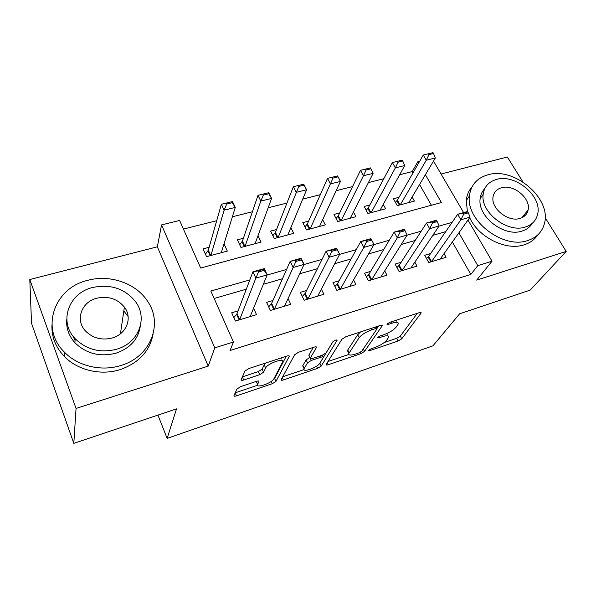 <?xml version="1.0" encoding="UTF-8"?>
<svg xmlns="http://www.w3.org/2000/svg" width="596" height="596" viewBox="0 0 596 596"><rect width="100%" height="100%" fill="white"/><g stroke="black" fill="none" stroke-linecap="round" stroke-linejoin="round"><path stroke-width="0.89" d="M368.656 350.306L369.892 350.597L398.128 341.016L401.756 338.789L421.208 312.893L419.413 312.609L389.754 322.332L386.931 324.217L388.279 324.425L392.161 323.151C396.66 321.81 398.672 322.108 398.202 324.045L396.124 327.115C393.576 330.08 389.546 332.59 384.018 334.632L380.218 335.898L377.581 337.537L378.825 337.88L382.617 336.613C387.042 335.265 389.032 335.511 388.599 337.343L386.648 340.219C384.226 343.035 380.315 345.457 374.921 347.468L371.204 348.727L368.656 350.306M125.1 308.117L124.333 307.484M526.261 214.232L525.866 212.757M240.702 386.618L236.947 389.009L233.99 395.625C233.826 396.333 234.668 396.415 236.5 395.856L272.29 383.712L275.955 381.403L289.231 356.438C289.418 355.678 288.613 355.559 286.825 356.08L248.927 368.514L244.993 371.04L241.119 379.697C240.94 380.471 241.797 380.576 243.697 380.017L259.707 374.69L263.536 372.247L265.637 367.978C267.597 363.284 285.044 357.399 282.556 362.226L273.899 378.773C271.962 383.101 255.334 388.83 257.584 384.353L258.94 381.589C259.104 380.874 258.284 380.784 256.481 381.321L240.702 386.618M73.815 443.357L31.536 323.345L29.8 279.531L76.05 408.439L73.815 443.357L176.528 408.863L167.133 438.41L432.942 345.836L459.62 313.801L530.172 290.11L566.2 251.43L476.681 280.105L492.028 261.197L477.791 265.645L470.855 274.406L230.063 350.53L233.431 342.015L214.769 347.848L161.538 224.908L179.605 220.445L200.673 268.044L441.413 202.536L425.388 174.725M76.05 408.439L208.213 366.108L214.769 347.848M326.206 364.38L326.131 364.529C325.99 365.139 326.683 365.214 328.202 364.745L360.878 353.659L364.521 351.402L382.237 325.744C382.394 325.111 381.738 325.006 380.278 325.438L345.866 336.725L341.962 339.184L326.206 364.38M317.579 368.35L283.398 379.943C281.729 380.457 280.969 380.382 281.118 379.719L294.662 354.724L298.581 352.229L314.189 347.11C315.873 346.619 316.632 346.73 316.454 347.453L310.225 358.203C310.069 358.889 310.807 358.986 312.453 358.494L322.354 355.194L326.146 352.81L332.836 341.828C334.877 340.122 336.293 339.623 337.09 340.331L321.237 366.063L317.579 368.35L316.55 366.182M566.2 251.43L545.161 217.667M522.863 181.884L507.36 157.009L441.07 174.017M209.144 247.28L203.057 248.882L206.544 256.66L227.329 251.095L224.007 243.861M243.399 238.258L237.402 239.838L240.963 247.452L261.07 242.08L258.008 235.673M276.544 229.535L270.636 231.092L274.257 238.549L293.716 233.349L290.87 227.605M308.631 221.094L302.805 222.628L306.478 229.937L325.327 224.893L322.66 219.693M339.713 212.914L333.961 214.426L337.694 221.593L355.946 216.706L353.428 211.952M369.825 204.987L364.156 206.477L367.933 213.502L385.627 208.771L383.235 204.398M430.655 253.494L424.71 255.267L428.74 262.545L446.091 257.301L444.027 253.643M401.123 262.292L395.103 264.088L399.089 271.523L416.991 266.107L414.838 262.166M370.623 271.381L364.536 273.199L368.477 280.783L386.968 275.188L384.703 270.919M339.124 280.768L332.963 282.608L336.859 290.349L355.954 284.575L353.562 279.911M306.567 290.468L300.332 292.331L304.169 300.242L323.911 294.268L321.371 289.135M272.908 300.503L266.598 302.381L270.368 310.471L290.788 304.295L288.062 298.581M470.855 274.406L452.349 241.976M445.704 231.65L432.815 235.375M415.226 240.449L401.235 244.487M383.72 249.538L368.559 253.918M351.133 258.94L334.728 263.678M317.415 268.677L299.676 273.795M282.489 278.749L263.35 284.277M246.304 289.194L214.15 298.477M238.08 310.881L231.695 312.788L235.398 321.05L256.526 314.658L253.568 308.221M412.968 172.967L412.179 171.588L399.655 174.74M383.794 178.726L368.417 182.592M352.571 186.57L336.129 190.705M320.305 194.683L302.731 199.101M286.937 203.065L268.163 207.788M252.421 211.744L232.373 216.78M216.691 220.721L183.426 229.08M431.4 205.262L419.562 184.522M399.022 197.298L393.427 198.773L397.249 205.665L414.406 201.075L412.127 197.023M157.94 415.107L167.133 438.41M208.213 366.108L157.351 246.811L29.8 279.531M157.351 246.811L161.538 224.908M412.179 171.588L417.848 161.658L419.718 161.196M249.821 279.934L210.85 291.019L233.431 342.015M452.096 222.382L439.036 226.1M421.223 231.166L407.046 235.204M389.292 240.255L373.916 244.628M356.252 249.65L339.601 254.388M322.034 259.387L304.035 264.512M286.579 269.474L267.135 275.009M477.791 265.645L458.875 232.835M433.501 161.069L463.621 212.601M467.987 220.066L492.028 261.197M418.653 163.051L417.848 161.658M72.95 336.055L75.044 340.443M387.154 334.55L387.072 333.425M396.705 321.184L396.683 320.059M384.345 342.469L396.712 338.29L400.333 336.062L417.312 313.295M376.94 328.418L378.602 325.99M328.016 361.481L348.824 354.456M359.15 352.81L361.712 351.223L377.082 328.776L375.696 328.56L371.531 329.931C365.735 332.069 361.623 334.647 359.187 337.664L348.846 353.435C348.414 355.358 350.522 355.596 355.171 354.158L359.15 352.81M360.61 331.89L357.719 334.736L359.187 337.664M348.213 352.147L347.438 350.582L347.759 349.986L357.719 334.736M304.02 369.587L282.705 376.776M313.28 347.408L308.87 355.089L309.078 355.775M333.022 341.59L319.858 363.188L321.237 366.063M304.243 368.484L304.094 368.782C302.03 373.007 317.504 367.516 319.784 363.247L323.33 357.414C323.479 356.758 322.764 356.669 321.17 357.146L311.306 360.446L307.543 362.815L304.243 368.484L302.865 365.549L303.371 367.24M309.883 357.481L306.135 359.842L307.543 362.815M302.865 365.549L306.135 359.842M256.198 381.418L256.891 382.811M281.133 359.135L281.111 357.958M265.786 362.979L264.222 364.849L265.637 367.978M242.386 376.866L258.321 371.591L262.136 369.147L264.222 364.849M273.266 379.652L274.607 378.438L286.244 356.274M235.249 392.801L257.517 385.284M408.826 202.565L435.348 157.97L426.274 160.212L423.257 155.02L397.398 200.129L395.416 202.364M428.956 154.617L433.508 153.507L433.001 152.643L428.45 153.753L428.956 154.617L426.274 160.212L400.266 204.86M435.348 157.97L433.508 153.507M428.45 153.753L423.257 155.02M468.329 212.846L467.785 211.93L463.189 213.226L463.725 214.143L468.329 212.846L470.058 217.167L440.139 259.104M431.474 261.719L460.887 219.775L457.683 214.269L466.847 211.692L467.785 211.93M426.52 258.537L428.651 256.407L457.683 214.269L463.189 213.226M470.058 217.167L460.887 219.775L463.725 214.143M527.78 240.523C536.698 237.558 542.256 231.874 544.446 223.478C551.725 198.423 514.095 166.582 487.856 174.829C476.934 178.01 470.78 185.073 469.402 196.01C465.752 220.602 503.203 249.478 527.78 240.523M469.685 217.689C478.387 237.29 506.041 251.058 524.152 244.814C530.06 242.937 534.552 239.674 537.652 235.018M532.362 223.239C530.12 227.009 526.678 229.616 522.036 231.062C504.156 237.446 477.18 216.341 480.167 198.587C480.622 194.631 482.164 191.294 484.786 188.589M525.367 227.009C532.019 224.848 536.102 220.609 537.607 214.292C542.457 196.24 515.175 173.481 496.349 179.478C488.653 181.75 484.257 186.704 483.177 194.333C480.212 212.154 507.397 233.386 525.367 227.009M501.407 187.77C496.565 189.223 493.771 192.329 493.019 197.09C490.895 208.6 508.425 222.464 520.107 218.397C524.517 216.989 527.184 214.173 528.116 209.963C531.014 198.356 513.447 183.859 501.407 187.77M524.465 216.125L524.331 214.672M471.92 187.062C468.65 190.802 466.757 195.309 466.251 200.591L467.45 211.848M120.735 365.527C150.743 356.93 163.401 323.628 147.57 301.248C136.097 283.346 110.163 274.182 87.813 280.321C54.661 287.667 39.716 328.195 64.316 352.042C77.763 366.153 101.387 371.703 120.735 365.527M51.956 324.827C51.42 336.576 55.495 347.066 64.182 356.319C77.502 370.302 100.903 375.793 120.079 369.639C138.726 363.038 149.715 351.253 153.053 334.274M140.298 326.236C138.265 339.258 130.151 348.243 115.967 353.19C99.919 357.205 86.241 353.719 74.925 342.722C68.711 335.742 66 327.912 66.797 319.247M116.533 349.249C138.644 343.147 148.024 318.376 135.739 301.963C125.048 288.62 110.67 283.8 92.618 287.503C68.868 292.949 58.281 321.475 75.141 338.677C86.554 349.748 100.351 353.272 116.533 349.249M96.768 298.224C81.652 301.814 74.984 319.732 85.273 330.75C92.566 338.155 101.536 340.569 112.182 338.007C126.62 334.14 132.789 317.78 124.393 307.096C117.405 298.752 108.196 295.795 96.768 298.224M128.125 316.558L123.826 310.896M379.972 210.284L404.758 165.532L395.386 167.849L392.399 162.552L368.321 207.818L366.197 210.276M398.046 162.179L402.747 161.024L402.248 160.145L397.547 161.292L398.046 162.179L395.386 167.849L371.144 212.645M404.758 165.532L402.747 161.024M397.547 161.292L392.399 162.552M350.217 218.24L373.141 173.339L363.448 175.738L360.498 170.329L338.327 215.752L336.062 218.464M366.086 169.987L370.95 168.802L370.451 167.901L365.594 169.085L366.086 169.987L363.448 175.738L341.106 220.676M373.141 173.339L370.95 168.802M365.594 169.085L360.498 170.329M319.516 226.45L340.443 181.422L330.415 183.896L327.509 178.375L307.38 223.932L304.966 226.927M333.022 178.07L338.059 176.841L337.567 175.924L332.538 177.146L333.022 178.07L310.114 228.961M340.443 181.422L338.059 176.841M332.538 177.146L327.509 178.375M303.535 184.224L298.32 185.498L298.805 186.436L304.012 185.162L303.729 184.179L306.605 189.781L296.227 192.344L293.366 186.704L275.426 232.388L272.864 235.688M298.805 186.436L278.116 237.521M287.823 234.921L306.605 189.781L304.012 185.162M298.32 185.498L293.366 186.704M437.218 221.615L436.689 220.676L431.929 222.017L432.465 222.956L437.218 221.615L439.125 225.966L410.979 267.924M402.039 270.629L429.642 228.663L426.475 223.038L435.952 220.371L436.689 220.676M396.958 267.544L399.238 265.205L426.475 223.038L431.929 222.017M439.125 225.966L429.642 228.663L432.465 222.956M405.034 230.682L404.505 229.728L399.581 231.114L400.102 232.075L405.034 230.682L407.128 235.07L380.881 277.028M371.651 279.822L397.308 237.864L394.172 232.112L403.984 229.356L404.505 229.728M366.443 276.864L368.879 274.294L394.172 232.112L399.581 231.114M407.128 235.07L397.308 237.864L400.102 232.075M371.695 240.076L371.181 239.1L366.078 240.531L366.6 241.514L371.695 240.076L373.997 244.494L349.8 286.438M340.264 289.321L363.828 247.385L360.729 241.507L370.891 238.653L371.181 239.1M334.922 286.505L337.522 283.674L360.729 241.507L366.078 240.531M373.997 244.494L363.828 247.385L366.6 241.514M307.834 299.132L329.134 257.256L326.087 251.244L336.613 248.286L339.675 254.254L317.69 296.152M331.875 251.303L337.165 249.813L336.651 248.808L331.361 250.298L331.875 251.303L329.134 257.256L339.675 254.254L337.165 249.813M302.351 296.495L305.13 293.366L326.087 251.244L331.361 250.298M336.613 248.286L336.651 248.808M268.282 192.821L262.888 194.14L263.358 195.101L268.759 193.782L268.282 192.821L268.744 192.709L271.567 198.438L260.817 201.098L258.001 195.332L242.43 241.112L239.711 244.77M263.358 195.101L260.817 201.098L245.06 246.357M255.095 243.675L271.567 198.438L268.759 193.782M262.888 194.14L258.001 195.332M274.302 309.279L293.165 267.485L290.17 261.331L301.077 258.262L304.094 264.378L284.493 306.195M295.869 261.443L301.36 259.901L300.853 258.88L295.37 260.415L295.869 261.443L293.165 267.485L304.094 264.378L301.36 259.901M268.677 306.851L271.634 303.394L290.17 261.331L295.37 260.415M301.077 258.262L300.853 258.88M231.762 201.731L226.167 203.094L226.629 204.078L232.224 202.715L231.762 201.731L232.5 201.552L235.271 207.408L224.126 210.165L221.369 204.264L208.332 250.141L205.441 254.201M226.629 204.078L224.126 210.165L210.902 255.49M221.272 252.719L235.271 207.408L232.224 202.715M226.167 203.094L221.369 204.264M238.489 317.094L237.931 317.266M239.614 319.776L255.848 278.101L252.905 271.798L264.229 268.617L267.187 274.875L250.156 316.588M258.515 271.97L264.207 270.368L263.715 269.317L258.023 270.919L258.515 271.97L255.848 278.101L267.187 274.875L264.207 270.368M233.848 317.594L236.985 313.772L252.905 271.798L258.023 270.919M239.652 319.694L236.985 313.764L239.652 319.694M264.229 268.617L263.715 269.317M369.401 349.636L369.892 350.597M387.735 323.367L388.279 324.425M378.311 336.867L378.825 337.88M381.954 335.325L382.617 336.613M391.445 321.78L392.161 323.151M420.567 312.364L421.022 313.213M400.333 336.062L401.756 338.789M396.712 338.29L398.128 341.016M381.678 325.17L382.103 325.997M363.284 348.928L364.521 351.402M360.222 352.348L360.878 353.659M327.234 362.74L328.202 364.745M374.981 327.174L375.696 328.56M370.824 328.538L371.531 329.931M347.759 349.986L349.167 352.847M282.295 377.536L283.398 379.943M316.022 346.82L316.394 347.587M308.87 355.089L310.293 358.084M336.755 339.899L337.031 340.45M320.529 355.805L321.17 357.146M310.516 358.77L311.306 360.446M258.649 381.015L258.917 381.626M256.34 381.373L257.628 384.256M262.136 369.147L263.536 372.247M258.321 371.591L259.707 374.69M242.349 376.948L243.697 380.017M288.851 355.79L289.194 356.52M274.607 378.438L275.955 381.403M271.24 381.395L272.29 383.712M235.211 392.883L236.5 395.856M396.936 200.74L399.357 205.099M397.398 200.129L400.058 204.912M431.549 261.622L428.651 256.407M430.871 261.905L428.144 256.98M367.874 208.436L370.265 212.876M368.321 207.818L370.943 212.697M337.895 216.37L340.264 220.9M338.327 215.752L340.919 220.729M306.97 224.558L309.302 229.177M307.38 223.932L309.935 229.013M275.047 233.006L277.341 237.722M275.426 232.388L277.952 237.566M402.106 270.532L399.238 265.205M401.451 270.808L398.754 265.786M371.718 279.725L368.879 274.294M371.084 279.993L368.41 274.875M340.323 289.224L337.522 283.674M339.72 289.485L337.083 284.255M307.886 299.036L305.13 293.366M307.305 299.296L304.705 293.955M242.073 241.738L244.33 246.55M242.43 241.112L244.911 246.394M274.354 309.182L271.634 303.394M273.795 309.436L271.24 303.975M208.004 250.76L210.217 255.677M208.332 250.134L210.76 255.528L208.332 250.141M210.135 254.134L209.591 254.276M239.13 319.925L236.619 314.345M238.542 317.214L237.983 317.377M420.94 312.386L421.208 312.893M381.962 325.207L382.237 325.744M376.076 326.817L376.888 328.396M347.438 350.582L348.846 353.435M316.163 346.85L316.454 347.453M308.81 355.216L310.225 358.203M336.889 339.921L337.09 340.331M302.716 365.847L304.094 368.782M322.272 355.223L323.069 356.877M258.686 381.023L258.94 381.589M256.265 381.395L257.584 384.353M288.941 355.812L289.231 356.438M521.872 217.741L528.116 209.963M480.167 198.587L483.177 194.333M469.402 196.01L466.251 200.591M120.437 333.805L124.393 307.096M74.925 342.722L75.141 338.677M64.316 352.042L64.182 356.319M210.299 254.499L209.755 254.648M238.102 317.646L238.661 317.474"/></g></svg>
